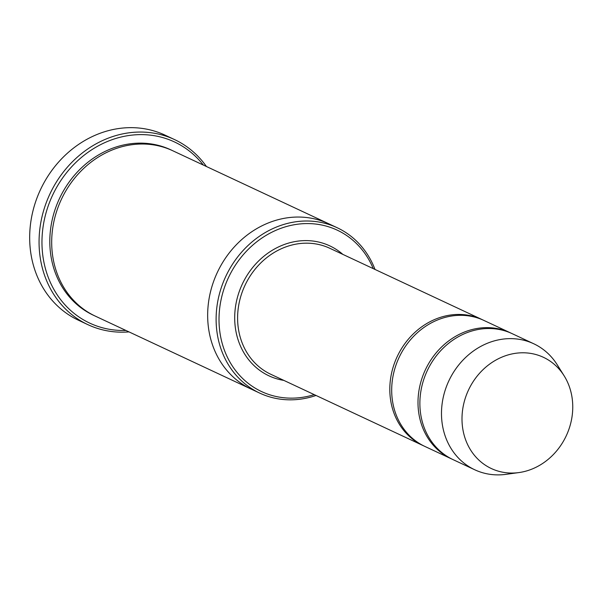 <?xml version="1.0" encoding="UTF-8"?>
<svg xmlns="http://www.w3.org/2000/svg" width="602" height="602" viewBox="0 0 602 602"><rect width="100%" height="100%" fill="white"/><g stroke="black" fill="none" stroke-linecap="round" stroke-linejoin="round"><path stroke-width="0.9" d="M511.166 333.207A69.569 61.133 115.1 0 0 510.233 332.755A69.569 61.133 115.1 0 0 418.969 390.517A69.569 61.133 115.1 0 0 451.237 458.769A69.569 61.133 115.1 0 0 452.177 459.198M451.237 458.769L424.922 446.451A69.569 61.133 -64.9 0 1 399.058 357.52A69.569 61.133 -64.9 0 1 483.925 320.437L510.233 332.755M373.24 268.62A89.134 78.328 115.1 0 0 290.187 225.562A89.134 78.328 115.1 0 0 220.257 304.138A89.134 78.328 115.1 0 0 314.244 394.626M251.779 389.381A91.308 80.239 -64.9 0 1 251.282 389.155A91.308 80.239 -64.9 0 1 217.33 272.435A91.308 80.239 -64.9 0 1 328.715 223.763A91.308 80.239 -64.9 0 1 329.219 224.004M328.715 223.763L172.744 150.741A91.308 80.239 -64.9 0 0 61.359 199.405A91.308 80.239 -64.9 0 0 95.312 316.125L251.282 389.155A91.308 80.239 -64.9 0 1 217.33 272.435A91.308 80.239 -64.9 0 1 328.715 223.763L337.173 227.729A91.308 80.239 115.1 0 0 217.39 303.528A91.308 80.239 115.1 0 0 259.733 393.106A91.308 80.239 115.1 0 0 316.02 395.461M375.016 269.448A91.308 80.239 115.1 0 0 337.173 227.729M482.977 320.008A69.569 61.133 115.1 0 0 482.044 319.564A69.569 61.133 115.1 0 0 390.781 377.319A69.569 61.133 115.1 0 0 423.048 445.57A69.569 61.133 115.1 0 0 423.989 445.999M518.841 472.585L505.883 474.353A69.569 61.133 -64.9 0 1 474.722 469.763L453.11 459.65A69.569 61.133 -64.9 0 1 427.247 370.719A69.569 61.133 -64.9 0 1 512.114 333.636L533.726 343.757A69.569 61.133 -64.9 0 1 557.204 364.752L564.142 375.836A61.412 53.969 -64.9 0 1 571.9 417.555A61.412 53.969 -64.9 0 1 518.841 472.585A61.412 53.969 -64.9 0 1 468.499 390.036A61.412 53.969 -64.9 0 1 564.142 375.836M474.722 469.763A69.569 61.133 -64.9 0 1 448.851 380.84A69.569 61.133 -64.9 0 1 533.726 343.757M203.325 165.053A100.007 87.884 115.1 0 0 110.497 140.274A100.007 87.884 115.1 0 0 43.359 225.013A100.007 87.884 115.1 0 0 125.893 330.445M206.426 166.506A102.182 89.796 115.1 0 0 174.535 139.574A102.182 89.796 115.1 0 0 40.492 224.403A102.182 89.796 115.1 0 0 87.877 324.651A102.182 89.796 115.1 0 0 128.986 331.898M87.877 324.651L78.486 320.249A102.182 89.796 -64.9 0 1 40.492 189.638A102.182 89.796 -64.9 0 1 165.136 135.172L174.535 139.574M342.839 254.383A71.743 63.044 115.1 0 0 278.485 246.948A71.743 63.044 115.1 0 0 235.698 305.447A71.743 63.044 115.1 0 0 283.843 380.396M94.371 315.674A91.308 80.239 -64.9 0 1 59.478 198.525A91.308 80.239 -64.9 0 1 171.803 150.304M482.044 319.564L329.836 248.295A69.569 61.133 115.1 0 0 238.573 306.049A69.569 61.133 115.1 0 0 270.832 374.301L423.048 445.57M251.282 389.148L259.733 393.106"/></g></svg>
